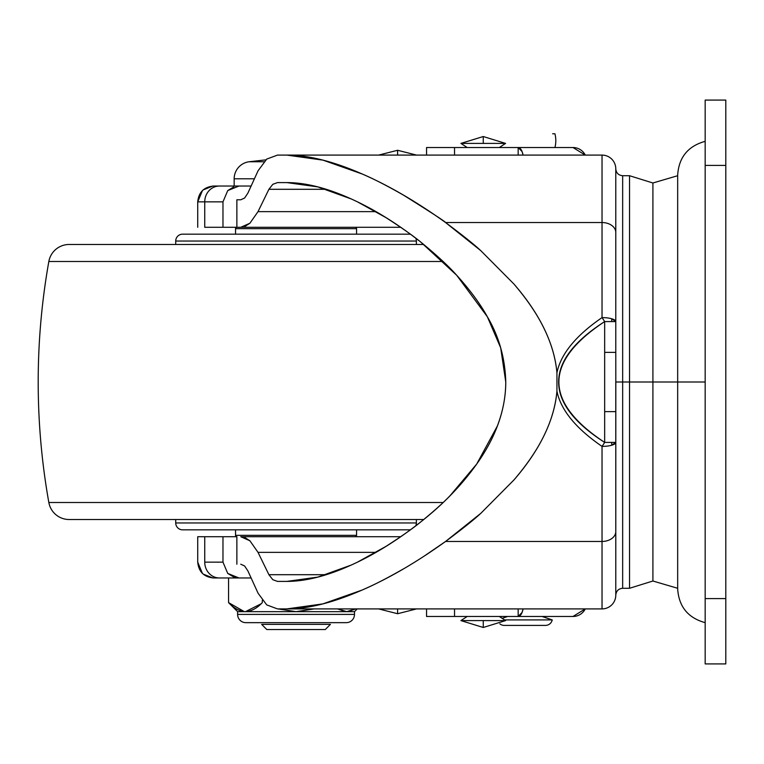 <?xml version="1.0" encoding="UTF-8"?>
<svg xmlns="http://www.w3.org/2000/svg" width="764" height="764" viewBox="0 0 764 764"><rect width="100%" height="100%" fill="white"/><g stroke="black" fill="none" stroke-linecap="round" stroke-linejoin="round"><path stroke-width="1.15" d="M266.827 629.536L325.273 629.536L330.43 624.379L261.67 624.379L266.827 629.536L261.67 624.379L330.43 624.379L325.273 629.536L266.827 629.536M234.166 186.034L234.166 178.795A17.19 17.19 0 0 1 248.863 161.787L265.815 159.857L249.007 161.767L263.895 161.767L249.007 161.767A17.19 17.19 0 0 0 234.166 178.795L254.336 178.795L234.166 178.795L234.166 186.034L251.041 186.034L213.538 186.034C203.94 186.979 198.669 192.251 197.723 201.849L201.887 191.162M615.784 300.433L615.784 321.587L611.706 318.76L611.706 321.587L615.784 321.587L615.784 232.409L615.784 352.376L615.784 221.14M244.595 565.952L240.746 564.214L244.595 565.952L247.899 570.918L258.089 593.256L266.741 604.916L277.504 608.908L286.834 608.908C308.255 608.908 333.305 602.634 362.002 590.094C388.704 578.491 416.561 562.275 445.584 541.456L480.785 513.351L513.962 479.945C539.967 449.91 554.292 420.343 556.937 391.225L556.937 372.775C560.805 353.99 575.836 335.606 602.032 317.604A13.752 3.982 0 0 1 611.706 318.76A13.752 3.982 0 0 1 615.784 321.587L604.658 321.587L604.658 411.624L604.658 321.587C573.974 341.288 558.637 361.42 558.637 382C558.637 402.58 573.974 422.712 604.658 442.413L604.658 411.624L615.784 411.624L615.784 442.413L611.706 442.413L611.706 445.24L615.784 442.413L615.784 463.567M622.66 382L615.822 382L615.784 352.376L604.658 352.376L615.784 352.376L615.822 382L622.66 382L622.66 175.72L622.66 588.28L622.66 382L629.536 382L629.536 588.28L629.536 382L629.536 588.28L629.536 382L622.66 382L622.66 175.72L622.66 382M615.784 182.348L615.784 326.992M705.172 622.66C688.049 617.933 678.881 606.702 677.668 588.977L677.668 382L705.172 382L652.914 382L652.914 182.988L652.914 581.012L652.914 382L629.536 382L629.536 175.72L629.536 382L652.914 382L652.914 581.012L652.914 182.988L652.914 581.012L652.914 182.988L652.914 382L677.668 382L677.668 588.977L677.668 175.023C678.881 157.298 688.049 146.067 705.172 141.34M240.765 227.29L400.718 227.29L240.746 227.29L249.904 223.231L258.022 211.638L268.909 189.3L272.805 184.315L277.504 182.596L286.834 182.596C305.686 182.596 327.126 188.04 351.163 198.917C374.169 209.269 397.452 223.718 420.993 242.274L456.7 275.269L487.337 316.735C498.987 336.447 505.128 358.201 505.768 382C505.768 396.535 502.96 411.213 497.354 426.026L476.726 464.034L450.13 495.626C443.139 502.932 433.427 511.632 420.993 521.726C397.433 540.291 374.131 554.76 351.115 565.112C327.097 575.97 305.667 581.404 286.834 581.404L277.504 581.404L272.805 579.695L268.909 574.7L258.022 552.362L249.914 540.778L240.746 536.71L400.718 536.71L240.775 536.71M615.784 437.008L615.784 595.156L615.822 382L615.784 411.624L604.658 411.624L604.658 442.413L615.784 442.413A13.752 3.982 180 0 1 611.706 445.24A13.752 3.982 180 0 1 602.032 446.396C575.836 428.394 560.805 410.01 556.937 391.225C555.59 406.916 550.653 422.95 542.134 439.338C535.421 452.24 526.062 465.753 514.029 479.859L480.881 513.265C474.291 519.434 462.526 528.831 445.584 541.456L424.364 555.991M615.784 542.86L615.784 483.679M240.746 199.786L236.869 199.786L240.765 199.786L236.869 199.786L240.765 199.786L244.595 198.048L247.899 193.082L244.595 198.048M556.937 372.775C554.292 343.609 539.928 313.994 513.847 283.931L480.747 250.621L445.584 222.544C416.695 201.82 388.952 185.652 362.356 174.058C333.515 161.414 308.341 155.092 286.834 155.092L277.504 155.092L266.751 159.074L258.089 170.744L247.899 193.082L258.089 170.744L266.751 159.074L277.504 155.092L602.032 155.092L286.834 155.092L322.952 160.134L362.356 174.058C373.214 178.642 386.909 185.662 403.421 195.097C431.459 212.64 445.517 221.789 445.584 222.544L602.032 222.544L602.032 155.092A13.752 13.752 0 0 1 615.784 168.844L615.784 232.409L615.784 168.844A13.752 13.752 0 0 0 602.032 155.092L602.032 222.544L445.584 222.544C462.478 235.14 474.205 244.499 480.747 250.621L513.847 283.931C525.861 297.998 535.23 311.454 541.943 324.308C550.586 340.83 555.581 356.979 556.937 372.775L556.937 391.225C560.805 410.01 575.836 428.394 602.032 446.396L602.032 541.456L445.584 541.456L602.032 541.456L602.032 446.396A13.752 3.982 0 0 0 611.706 445.24L611.706 442.413L604.658 442.413A13.752 2.216 122.7 0 1 602.032 446.396A13.752 2.216 -57.3 0 0 604.658 442.413C543.634 402.141 543.634 361.859 604.658 321.587A13.752 2.216 -122.7 0 0 602.032 317.604L602.032 222.544A13.752 9.865 0 0 1 615.784 232.409A13.752 9.865 180 0 0 602.032 222.544L602.032 317.604C575.836 335.606 560.805 353.99 556.937 372.775M357.504 201.877L385.906 217.587C401.74 227.767 413.439 235.99 420.993 242.274C436.607 255.042 448.506 266.044 456.7 275.269C469.822 289.737 480.04 303.556 487.337 316.735L500.687 347.83L505.768 382C505.672 409.552 495.989 436.903 476.726 464.034C461.8 485.025 443.216 504.25 420.993 521.726C413.439 528.01 401.74 536.242 385.896 546.422L357.428 562.161M403.335 568.951C386.708 578.453 372.928 585.501 362.002 590.094L322.809 603.904L286.834 608.908L602.032 608.908L277.504 608.908L266.741 604.916L258.089 593.256L247.899 570.918M602.032 608.908L602.032 541.456A13.752 9.865 0 0 0 615.784 531.591A13.752 9.865 180 0 1 602.032 541.456L602.032 608.908A13.752 13.752 0 0 0 615.784 595.156A13.752 13.752 0 0 1 602.032 608.908M286.834 182.596L317.814 186.893L351.163 198.917M351.115 565.112L317.805 577.106L286.834 581.404M277.504 182.596L272.805 184.315L268.909 189.3L326.228 189.3L268.909 189.3L258.022 211.638L375.945 211.638L258.022 211.638L249.904 223.231L244.833 226.488M244.767 537.484L249.914 540.778L258.022 552.362L375.945 552.362L258.022 552.362L268.909 574.7L326.228 574.7L268.909 574.7L272.805 579.695L277.504 581.404M629.536 382L629.536 175.72L629.536 382M615.784 213.538L615.784 289.298M615.784 382L615.784 550.462M615.784 321.587L615.784 232.409M611.706 321.587L611.706 318.76A13.752 3.982 180 0 0 602.032 317.604A13.752 2.216 57.3 0 1 604.658 321.587L611.706 321.587M483.259 627.473L460.912 620.597L467.205 616.472L460.912 620.597L483.259 627.473L505.606 620.597L483.259 620.597L483.259 627.473L483.259 620.597L460.912 620.597L505.606 620.597L483.259 627.473M483.259 136.527L505.606 143.403L460.912 143.403L467.205 147.528L460.912 143.403L483.259 143.403L483.259 136.527L460.912 143.403L483.259 136.527L483.259 143.403L505.606 143.403L483.259 136.527M499.303 616.472L505.606 620.597L499.303 616.472M499.303 147.528L505.606 143.403L499.303 147.528M426.551 155.092L426.551 147.528L572.99 147.528A13.752 13.752 -90.7 0 1 585.272 155.092A13.752 13.752 89.3 0 0 572.99 147.528L454.542 147.528L454.542 155.092L454.542 147.528L426.551 147.528L426.551 155.092M554.931 133.776A27.504 27.504 0 0 1 554.931 147.528A27.504 27.504 0 0 0 554.931 133.776L552.639 133.776M507.668 616.472L502.149 618.334L507.668 616.472M504.555 619.91L552.219 619.91L542.048 616.472L552.219 619.91L504.555 619.91M504.23 625.41L545.486 625.41A6.876 6.876 0 0 0 552.219 619.91A6.876 6.876 0 0 1 545.486 625.41L504.23 625.41A6.876 6.876 0 0 1 499.857 623.844A6.876 6.876 0 0 0 504.23 625.41M426.551 608.908L426.551 616.472L454.542 616.472L454.542 608.908L454.542 616.472L518.164 616.472L518.164 608.908L518.164 616.472L426.551 616.472L426.551 608.908M572.99 616.472L518.164 616.472L522.06 612.441L523.101 608.908A13.752 5.51 90 0 1 518.164 616.472L572.99 616.472A13.752 13.752 89.3 0 0 585.272 608.908A13.752 13.752 -90.7 0 1 572.99 616.472L585.272 608.908M518.164 155.092L518.164 147.528L518.164 155.092M523.101 155.092L522.06 151.558L518.164 147.528A13.752 5.51 90 0 1 523.082 155.092M251.041 577.966L213.538 577.966L251.041 577.966M204.742 536.71L204.742 562.151L222.973 562.151L222.973 536.71L197.723 536.71L197.723 562.151L197.723 536.71L204.742 536.71L204.742 562.151A15.815 14.688 90 0 0 219.421 577.966A15.815 14.688 -90 0 1 204.742 562.151L222.973 562.151L227.739 573.42L238.951 577.966L234.061 577.212L227.739 573.42L222.973 562.151L222.973 536.71L204.742 536.71M236.869 564.214L236.869 536.71L222.973 536.71L236.869 536.71L236.869 564.214M212.803 577.947L203.167 574.089M201.887 572.847L197.723 562.151L202.431 573.411M204.742 227.29L222.973 227.29L222.973 201.849L204.742 201.849L204.742 227.29L204.742 201.849L197.723 201.849L197.723 227.29L197.723 201.849L222.973 201.849L222.973 227.29L236.869 227.29L236.869 199.786L236.869 227.29L204.742 227.29M251.041 186.034L238.951 186.034L227.748 190.58L222.973 201.849L227.748 190.58L233.755 186.893M203.157 189.921L212.812 186.053M238.912 186.034L219.421 186.034A15.815 14.688 90 0 0 204.742 201.849A15.815 14.688 -90 0 1 219.421 186.034L213.538 186.034M202.422 190.599L197.723 201.849M416.561 608.908L397.605 613.721L397.605 608.908L397.605 613.721L378.638 608.908L397.605 613.721L416.561 608.908M378.638 155.092L397.605 150.279L397.605 155.092L397.605 150.279L416.561 155.092L397.605 150.279L378.638 155.092M725.8 663.916L725.8 100.084L705.172 100.084L705.172 165.406L705.172 100.084L725.8 100.084L725.8 598.594L705.172 598.594L705.172 165.406L725.8 165.406L705.172 165.406L705.172 663.916L705.172 598.594L725.8 598.594L725.8 663.916L705.172 663.916L725.8 663.916M677.668 382L677.668 175.023L677.668 382M262.31 602.615L262.31 600.323L262.31 602.615C256.971 608.278 251.346 611.286 245.435 611.658C251.423 611.276 257.048 608.268 262.31 602.615C257.048 608.268 251.423 611.276 245.435 611.658L237.604 611.658L237.604 614.409A8.251 8.251 0 0 0 245.855 622.66A8.251 8.251 0 0 1 237.604 614.409L237.604 611.658L245.435 611.658L261.059 603.827M354.496 614.409A8.251 8.251 0 0 1 346.245 622.66A8.251 8.251 0 0 0 354.496 614.409L354.496 611.658L354.496 614.409L237.604 614.409L354.496 614.409M354.496 611.658L346.665 611.658L337.64 608.908L346.665 611.658L296.05 611.658L277.991 608.908L296.05 611.658L314.109 608.908L296.05 611.658L245.435 611.658C239.514 611.286 233.899 608.278 228.56 602.615C233.899 608.278 239.514 611.286 245.435 611.658L346.665 611.658L355.738 608.908L346.665 611.658L354.496 611.658L357.246 608.908L354.506 611.649M347.878 611.601L355.69 608.908L346.684 611.658L337.592 608.908L345.5 611.611M245.435 611.658C239.447 611.276 233.822 608.268 228.56 602.615L244.279 611.611M228.56 602.615L228.56 577.966L228.56 602.615L237.604 611.658M69.152 519.52L423.743 519.52L69.152 519.52A20.628 20.628 0 0 1 48.839 502.511A20.628 20.628 0 0 0 69.152 519.52M443.12 502.511L48.839 502.511L443.12 502.511M175.72 522.958L416.38 522.958L416.38 519.52L416.38 522.958L175.72 522.958A6.876 6.876 0 0 0 182.596 529.834L409.504 529.834A6.876 6.876 0 0 0 410.459 529.767A6.876 6.876 0 0 1 409.504 529.834L182.596 529.834A6.876 6.876 0 0 1 175.72 522.958L175.72 519.52L175.72 522.958M416.38 244.48L416.38 241.042L175.72 241.042L175.72 244.48L175.72 241.042L416.38 241.042A6.876 6.876 0 0 0 415.769 238.215A6.876 6.876 0 0 1 416.38 241.042L416.38 244.48M415.769 525.785A6.876 6.876 0 0 0 416.38 522.958A6.876 6.876 0 0 1 415.769 525.785M235.541 535.335L356.559 535.335L356.559 529.834L356.559 535.335L235.541 535.335A1.375 1.375 0 0 0 236.916 536.71A1.375 1.375 0 0 1 235.541 535.335L235.541 529.834L235.541 535.335M355.184 536.71A1.375 1.375 0 0 0 356.559 535.335A1.375 1.375 0 0 1 355.184 536.71M330.43 227.29L355.184 227.29A1.375 1.375 0 0 1 356.559 228.665L356.559 234.166L356.559 228.665L235.541 228.665L356.559 228.665A1.375 1.375 0 0 0 355.184 227.29L236.916 227.29A1.375 1.375 0 0 0 235.541 228.665L235.541 234.166L235.541 228.665A1.375 1.375 0 0 1 236.916 227.29L261.67 227.29M410.459 234.233A6.876 6.876 0 0 0 409.504 234.166L182.596 234.166A6.876 6.876 0 0 0 175.72 241.042A6.876 6.876 0 0 1 182.596 234.166L409.504 234.166A6.876 6.876 0 0 1 410.459 234.233M48.839 261.489L443.101 261.489L48.839 261.489A687.6 687.6 0 0 0 48.839 502.511A687.6 687.6 0 0 1 48.839 261.489A20.628 20.628 0 0 1 69.152 244.48A20.628 20.628 0 0 0 48.839 261.489M423.743 244.48L69.152 244.48L423.743 244.48M350.686 227.29L236.916 227.29M677.668 175.72L652.914 182.988L629.536 175.72L622.66 175.72C618.487 175.309 616.195 173.017 615.784 168.844M677.668 588.28L652.914 581.012L629.536 588.28L622.66 588.28C618.487 588.691 616.195 590.983 615.784 595.156M585.272 155.092L572.99 147.528M197.723 562.151C198.669 571.759 203.94 577.03 213.538 577.966M245.855 622.66L346.245 622.66"/></g></svg>
